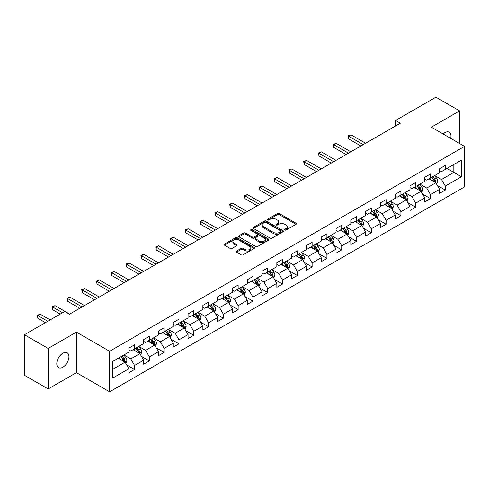 <?xml version="1.0" encoding="UTF-8"?>
<svg xmlns="http://www.w3.org/2000/svg" width="489" height="489" viewBox="0 0 489 489"><rect width="100%" height="100%" fill="white"/><g stroke="black" fill="none" stroke-linecap="round" stroke-linejoin="round"><path stroke-width="0.73" d="M284.836 230.001A0.923 0.532 0 0 0 286.138 230.001L296.034 224.292A1.314 0.758 0 0 0 296.42 223.754A1.314 0.758 0 0 0 296.034 223.216L279.274 213.54A1.314 0.758 0 0 0 277.416 213.54L267.52 219.255A0.923 0.532 0 0 0 267.251 219.628A0.923 0.532 0 0 0 267.52 220.007A0.923 0.532 0 0 0 268.822 220.007L270.105 219.268A4.212 2.433 0 0 1 276.065 219.268L277.459 220.074A4.212 2.433 0 0 1 278.693 221.792A4.212 2.433 0 0 1 277.459 223.516L276.181 224.255A0.923 0.532 0 0 0 275.912 224.628A0.923 0.532 0 0 0 276.181 225.007A0.923 0.532 0 0 0 277.483 225.007L278.761 224.268A4.212 2.433 0 0 1 284.72 224.268L286.12 225.074A4.212 2.433 0 0 1 287.355 226.792A4.212 2.433 0 0 1 286.12 228.51L284.836 229.249A0.923 0.532 0 0 0 284.567 229.628A0.923 0.532 0 0 0 284.836 230.001L284.836 229.249M62.861 367.221A8.582 4.957 120 0 0 68.472 359.653A8.582 4.957 120 0 0 67.158 352.777A8.582 4.957 120 0 0 62.861 353.199A8.582 4.957 120 0 0 57.256 360.766A8.582 4.957 120 0 0 58.57 367.642A8.582 4.957 120 0 0 62.861 367.221M450.711 138.381A8.582 4.957 120 0 0 449.208 132.201A8.582 4.957 120 0 0 444.917 132.623A8.582 4.957 120 0 0 443.107 133.986M236.542 251.059A1.314 0.758 0 0 0 236.156 251.597A1.314 0.758 0 0 0 236.542 252.135L241.242 254.848A1.314 0.758 0 0 0 243.106 254.848L254.091 248.51A1.314 0.758 0 0 0 254.476 247.972A1.314 0.758 0 0 0 254.091 247.434L237.33 237.758A1.314 0.758 0 0 0 235.472 237.758L224.488 244.103A1.314 0.758 0 0 0 224.096 244.641A1.314 0.758 0 0 0 224.488 245.172L230.166 248.455A1.314 0.758 0 0 0 232.024 248.455L236.725 245.741A1.314 0.758 0 0 0 237.116 245.203A1.314 0.758 0 0 0 236.725 244.665L233.913 243.039A3.521 2.035 0 0 1 232.88 241.603A3.521 2.035 0 0 1 235.056 239.72A3.521 2.035 0 0 1 238.895 240.16L249.922 246.535A3.521 2.035 0 0 1 250.955 247.972A3.521 2.035 0 0 1 248.785 249.848A3.521 2.035 0 0 1 244.946 249.408L243.106 248.345A1.314 0.758 0 0 0 241.242 248.345L236.542 251.059L236.542 252.135L241.242 249.439L241.242 248.345M76.425 332.117L48.16 348.437L24.45 334.745L24.45 375.271L48.16 388.957L76.425 372.642L109.622 391.805L109.622 351.285L76.425 332.117L76.425 372.642M459.617 143.522L459.617 110.881L431.353 127.201L464.55 146.37L109.622 351.285M459.617 110.881L435.907 97.195L395.595 120.465L395.595 125.942M24.45 334.745L64.762 311.475L69.505 314.213L400.338 123.204L395.595 120.465M270.197 238.137A1.314 0.758 0 0 0 272.061 238.137L283.045 231.792A1.314 0.758 0 0 0 283.431 231.254A1.314 0.758 0 0 0 283.045 230.716L266.285 221.04A1.314 0.758 0 0 0 264.427 221.04L253.436 227.385A1.314 0.758 0 0 0 253.051 227.923A1.314 0.758 0 0 0 253.436 228.461L270.197 238.137M250.594 230.203A0.923 0.532 0 0 1 251.529 230.331L251.529 229.237L268.571 239.072A1.314 0.758 0 0 1 268.956 239.61A1.314 0.758 0 0 1 268.571 240.148L257.581 246.493A1.314 0.758 0 0 1 255.723 246.493L238.962 236.817L243.663 234.121L243.663 233.027L238.962 235.741A1.314 0.758 0 0 0 238.577 236.279A1.314 0.758 0 0 0 238.962 236.817L238.962 235.741M243.663 234.121A1.314 0.758 0 0 1 245.527 234.121L245.527 233.027A1.314 0.758 0 0 0 243.663 233.027M245.527 233.027L252.324 236.951A1.314 0.758 0 0 0 254.182 236.951L257.306 235.148A1.314 0.758 0 0 0 257.691 234.616A1.314 0.758 0 0 0 257.306 234.078L250.227 229.989A0.923 0.532 0 0 1 249.958 229.616A0.923 0.532 0 0 1 250.527 229.121A0.923 0.532 0 0 1 251.529 229.237M109.622 391.805L464.55 186.89L464.55 146.37M126.651 364.892L134.573 369.464L134.573 365.466L143.674 360.21L143.674 364.207L149.365 360.919L149.365 356.921L158.473 351.664L158.473 355.662L164.163 352.38L164.163 348.382L173.271 343.125L173.271 347.123L178.962 343.834L178.962 339.837L188.063 334.58L188.063 338.577L193.754 335.295L193.754 331.297L202.862 326.041L202.862 330.038L208.552 326.75L208.552 322.752L217.66 317.495L217.66 321.493L223.351 318.211L223.351 314.213L232.452 308.956L232.452 312.954L238.143 309.665L238.143 305.668L247.251 300.411L247.251 304.409L252.941 301.12L252.941 297.123L262.049 291.866L262.049 295.863L267.74 292.581L267.74 288.583L276.841 283.327L276.841 287.324L282.532 284.036L282.532 280.038L291.64 274.781L291.64 278.779L297.33 275.496L297.33 271.499L306.438 266.242L306.438 270.24L312.129 266.951L312.129 262.954L321.23 257.697L321.23 261.694L326.921 258.412L326.921 254.414L336.029 249.158L336.029 253.155L341.719 249.867L341.719 245.869L350.827 240.612L350.827 244.61L356.518 241.321L356.518 237.324L365.625 232.067L365.625 236.065L371.316 232.782L371.316 228.785L380.418 223.528L380.418 227.526L386.108 224.237L386.108 220.239L395.216 214.983L395.216 218.98L400.907 215.698L400.907 211.7L410.014 206.444L410.014 210.441L415.705 207.153L415.705 203.155L424.807 197.898L424.807 201.896L430.497 198.613L430.497 194.616L439.605 189.359L439.605 193.357L445.296 190.068L445.296 186.071L461.42 176.761L461.42 160.111L453.835 164.493L453.835 172.379L461.42 176.761M134.573 369.464L128.876 372.752L128.876 368.755L112.757 378.064L112.757 361.414L128.876 352.104L128.876 348.107L134.573 344.818L134.573 348.816L143.674 343.559L143.674 339.562L149.365 336.279L149.365 340.277L158.473 335.02L158.473 331.022L164.163 327.734L164.163 331.731L173.271 326.475L173.271 322.477L178.962 319.195L178.962 323.192L188.063 317.936L188.063 313.938L193.754 310.649L193.754 314.647L202.862 309.39L202.862 305.393L208.552 302.11L208.552 306.108L217.66 300.851L217.66 296.854L223.351 293.565L223.351 297.563L232.452 292.306L232.452 288.308L238.143 285.02L238.143 289.017L247.251 283.761L247.251 279.763L252.941 276.481L252.941 280.478L262.049 275.221L262.049 271.224L267.74 267.935L267.74 271.933L276.841 266.676L276.841 262.679L282.532 259.396L282.532 263.394L291.64 258.137L291.64 254.139L297.33 250.851L297.33 254.848L306.438 249.592L306.438 245.594L312.129 242.312L312.129 246.309L321.23 241.053L321.23 237.055L326.921 233.766L326.921 237.764L336.029 232.507L336.029 228.51L341.719 225.221L341.719 229.219L350.827 223.962L350.827 219.964L356.518 216.682L356.518 220.68L365.625 215.423L365.625 211.425L371.316 208.137L371.316 212.134L380.418 206.878L380.418 202.88L386.108 199.598L386.108 203.595L395.216 198.338L395.216 194.341L400.907 191.052L400.907 195.05L410.014 189.793L410.014 185.796L415.705 182.513L415.705 186.511L424.807 181.254L424.807 177.256L430.497 173.968L430.497 177.965L439.605 172.709L439.605 168.711L445.296 165.423L445.296 169.42L461.42 160.111M133.051 349.696L139.878 353.639L130.777 358.895L123.949 354.953M128.876 349.916L130.777 351.01L134.573 348.816M130.777 358.895L134.573 365.466M139.878 353.639L143.674 360.21M147.849 341.151L154.677 345.093L145.575 350.35L138.742 346.408M143.674 341.371L145.575 342.465L149.365 340.277M145.575 350.35L149.365 356.921M154.677 345.093L158.473 351.664M162.648 332.612L169.475 336.554L160.368 341.811L153.54 337.868M158.473 332.832L160.368 333.926L164.163 331.731M160.368 341.811L164.163 348.382M169.475 336.554L173.271 343.125M177.44 324.066L184.274 328.009L175.166 333.266L168.338 329.323M173.271 324.286L175.166 325.381L178.962 323.192M175.166 333.266L178.962 339.837M184.274 328.009L188.063 334.58M192.238 315.527L199.066 319.47L189.964 324.727L183.131 320.784M188.063 315.741L189.964 316.841L193.754 314.647M189.964 324.727L193.754 331.297M199.066 319.47L202.862 326.041M207.036 306.982L213.864 310.925L204.757 316.181L197.929 312.239M202.862 307.202L204.757 308.296L208.552 306.108M204.757 316.181L208.552 322.752M213.864 310.925L217.66 317.495M221.829 298.437L228.663 302.379L219.555 307.642L212.727 303.693M217.66 298.657L219.555 299.751L223.351 297.563M219.555 307.642L223.351 314.213M228.663 302.379L232.452 308.956M236.627 289.898L243.455 293.84L234.353 299.097L227.519 295.154M232.452 290.118L234.353 291.212L238.143 289.017M234.353 299.097L238.143 305.668M243.455 293.84L247.251 300.411M251.425 281.352L258.253 285.295L249.145 290.552L242.318 286.609M247.251 281.572L249.145 282.666L252.941 280.478M249.145 290.552L252.941 297.123M258.253 285.295L262.049 291.866M266.218 272.813L273.051 276.756L263.944 282.012L257.116 278.07M262.049 273.033L263.944 274.127L267.74 271.933M263.944 282.012L267.74 288.583M273.051 276.756L276.841 283.327M281.016 264.268L287.844 268.21L278.742 273.467L271.908 269.525M276.841 264.488L278.742 265.582L282.532 263.394M278.742 273.467L282.532 280.038M287.844 268.21L291.64 274.781M295.814 255.729L302.642 259.671L293.534 264.928L286.707 260.985M291.64 255.943L293.534 257.043L297.33 254.848M293.534 264.928L297.33 271.499M302.642 259.671L306.438 266.242M310.607 247.183L317.44 251.126L308.333 256.383L301.505 252.44M306.438 247.403L308.333 248.498L312.129 246.309M308.333 256.383L312.129 262.954M317.44 251.126L321.23 257.697M325.405 238.638L332.233 242.581L323.131 247.837L316.304 243.895M321.23 238.858L323.131 239.952L326.921 237.764M323.131 247.837L326.921 254.414M332.233 242.581L336.029 249.158M340.203 230.099L347.031 234.042L337.923 239.298L331.096 235.356M336.029 230.319L337.923 231.413L341.719 229.219M337.923 239.298L341.719 245.869M347.031 234.042L350.827 240.612M355.002 221.554L361.829 225.496L352.722 230.753L345.894 226.81M350.827 221.774L352.722 222.868L356.518 220.68M352.722 230.753L356.518 237.324M361.829 225.496L365.625 232.067M369.794 213.015L376.628 216.957L367.52 222.214L360.693 218.271M365.625 213.235L367.52 214.329L371.316 212.134M367.52 222.214L371.316 228.785M376.628 216.957L380.418 223.528M384.592 204.469L391.42 208.412L382.319 213.669L375.485 209.726M380.418 204.689L382.319 205.783L386.108 203.595M382.319 213.669L386.108 220.239M391.42 208.412L395.216 214.983M399.391 195.93L406.218 199.873L397.111 205.129L390.283 201.187M395.216 196.144L397.111 197.244L400.907 195.05M397.111 205.129L400.907 211.7M406.218 199.873L410.014 206.444M414.183 187.385L421.017 191.327L411.909 196.584L405.081 192.642M410.014 187.605L411.909 188.699L415.705 186.511M411.909 196.584L415.705 203.155M421.017 191.327L424.807 197.898M428.981 178.84L435.809 182.782L426.708 188.039L419.874 184.096M424.807 179.06L426.708 180.154L430.497 177.965M426.708 188.039L430.497 194.616M435.809 182.782L439.605 189.359M447.001 168.436L453.835 172.379L441.5 179.5L434.672 175.557M439.605 170.52L441.5 171.615L445.296 169.42M441.5 179.5L445.296 186.071M48.16 348.437L48.16 388.957M112.757 369.299L125.086 362.178L118.259 358.235M125.086 362.178L128.876 368.755M437.374 185.496L445.296 190.068M422.582 194.041L430.497 198.613M407.783 202.58L415.705 207.153M392.985 211.126L400.907 215.698M378.193 219.665L386.108 224.237M363.394 228.21L371.316 232.782M348.596 236.749L356.518 241.321M333.798 245.295L341.719 249.867M319.005 253.84L326.921 258.412M304.207 262.379L312.129 266.951M289.409 270.924L297.33 275.496M274.616 279.463L282.532 284.036M259.818 288.009L267.74 292.581M245.02 296.548L252.941 301.12M230.227 305.093L238.143 309.665M215.429 313.638L223.351 318.211M200.631 322.178L208.552 326.75M185.838 330.723L193.754 335.295M171.04 339.262L178.962 343.834M156.242 347.807L164.163 352.38M141.449 356.347L149.365 360.919M285.203 230.136L286.12 229.61A4.212 2.433 0 0 0 287.355 227.886L287.355 226.792M278.693 221.792L278.693 222.886A4.212 2.433 0 0 1 277.459 224.61L276.548 225.136M296.034 223.216L296.034 224.292L279.274 214.64A1.314 0.758 0 0 0 277.416 214.64L267.886 220.136M283.027 231.804L266.285 222.134A1.314 0.758 0 0 0 264.427 222.134L253.455 228.467M280.717 231.627A0.923 0.532 0 0 0 280.986 231.254A0.923 0.532 0 0 0 280.717 230.875L266.01 222.385A0.923 0.532 0 0 0 264.702 222.385L263.357 223.161A4.212 2.433 0 0 0 262.122 224.885A4.212 2.433 0 0 0 263.357 226.603L273.412 232.409A4.212 2.433 0 0 0 279.366 232.409L280.717 231.627L280.717 232.727A0.923 0.532 0 0 0 280.986 232.348L280.986 231.254M262.122 224.885L262.122 225.979A4.212 2.433 0 0 0 263.357 227.697L263.357 226.603M280.717 232.727L279.366 233.504A4.212 2.433 0 0 1 273.412 233.504L263.357 227.697M245.527 234.121L252.324 238.045A1.314 0.758 0 0 0 254.182 238.045L257.306 236.248A1.314 0.758 0 0 0 257.691 235.71L257.691 234.616M251.529 230.331L268.553 240.16M259.372 241.022A3.521 2.035 0 0 0 263.21 241.462A3.521 2.035 0 0 0 265.386 239.586A3.521 2.035 0 0 0 264.353 238.149L260.466 235.906A1.314 0.758 0 0 0 258.608 235.906L255.49 237.703A1.314 0.758 0 0 0 255.099 238.241A1.314 0.758 0 0 0 255.49 238.779L259.372 241.022L259.372 242.116A3.521 2.035 0 0 0 263.21 242.556A3.521 2.035 0 0 0 265.386 240.68L265.386 239.586M255.099 238.241L255.099 239.335A1.314 0.758 0 0 0 255.49 239.873L255.49 238.779M259.372 242.116L255.49 239.873M250.955 247.972L250.955 249.066A3.521 2.035 0 0 1 248.785 250.943A3.521 2.035 0 0 1 244.946 250.502L243.106 249.439A1.314 0.758 0 0 0 241.242 249.439M232.88 241.603L232.88 242.697A3.521 2.035 0 0 0 233.913 244.133L233.913 243.039M236.713 245.747L233.913 244.133M254.072 248.516L237.33 238.852A1.314 0.758 0 0 0 235.472 238.852L224.5 245.185M436.561 184.084L437.686 181.242A3.557 2.054 -120 0 0 436.555 178.216L434.599 175.6M431.182 180.111L429.855 178.338M365.619 143.246L350.949 134.775L348.578 136.144L348.578 138.882L360.882 145.985M435.259 182.464L435.772 181.395A3.557 2.054 -120 0 0 434.752 179.255L432.796 176.639M431.903 177.152L434.073 180.056A1.809 1.045 60 0 1 434.403 180.606L435.772 181.395M431.659 177.299L433.615 179.909A3.557 2.054 60 0 1 434.629 182.049M348.578 138.882L348.058 135.844L363.254 144.616M348.058 135.844L350.949 134.775M421.762 192.623L422.893 189.781A3.557 2.054 -120 0 0 421.756 186.755L419.8 184.145M416.39 188.656L415.057 186.884M350.827 151.792L336.151 143.32L333.779 144.689L333.779 147.427L346.084 154.53M420.467 191.01L420.974 189.934A3.557 2.054 -120 0 0 419.953 187.794L417.997 185.184M417.105 185.698L419.281 188.595A1.809 1.045 60 0 1 419.611 189.145L420.974 189.934M416.86 185.838L418.816 188.454A3.557 2.054 60 0 1 419.837 190.594M333.779 147.427L333.26 144.389L348.455 153.161M333.26 144.389L336.151 143.32M406.964 201.168L408.095 198.326A3.557 2.054 -120 0 0 406.958 195.3L405.002 192.684M401.591 197.201L400.259 195.423M336.029 160.331L321.359 151.859L318.987 153.228L318.987 155.967L331.285 163.069M405.668 199.555L406.176 198.479A3.557 2.054 -120 0 0 405.161 196.34L403.199 193.723M402.313 194.243L404.482 197.14A1.809 1.045 60 0 1 404.813 197.69L406.176 198.479M402.062 194.384L404.018 196.994A3.557 2.054 60 0 1 405.039 199.133M318.987 155.967L318.461 152.929L333.657 161.7M318.461 152.929L321.359 151.859M392.172 209.708L393.297 206.865A3.557 2.054 -120 0 0 392.166 203.84L390.21 201.23M386.793 205.741L385.466 203.968M321.23 168.876L306.56 160.404L304.189 161.773L304.189 164.512L316.493 171.615M390.87 208.094L391.377 207.018A3.557 2.054 -120 0 0 390.363 204.885L388.407 202.269M387.514 202.782L389.684 205.68A1.809 1.045 60 0 1 390.014 206.23L391.377 207.018M387.264 202.923L389.226 205.539A3.557 2.054 60 0 1 390.24 207.678M304.189 164.512L303.669 161.474L318.859 170.245M303.669 161.474L306.56 160.404M377.374 218.253L378.504 215.411A3.557 2.054 -120 0 0 377.367 212.385L375.411 209.769M372.001 214.286L370.668 212.507M306.438 177.415L291.762 168.949L289.39 170.319L289.39 173.051L301.695 180.154M376.078 216.639L376.585 215.563A3.557 2.054 -120 0 0 375.564 213.424L373.608 210.814M372.716 211.327L374.892 214.225A1.809 1.045 60 0 1 375.216 214.775L376.585 215.563M372.471 211.468L374.427 214.084A3.557 2.054 60 0 1 375.448 216.217M289.39 173.051L288.871 170.013L304.066 178.785M288.871 170.013L291.762 168.949M362.575 226.798L363.706 223.956A3.557 2.054 -120 0 0 362.569 220.924L360.613 218.314M357.202 222.825L355.87 221.052M291.64 185.961L276.97 177.489L274.598 178.858L274.598 181.596L286.896 188.699M361.279 225.178L361.787 224.103A3.557 2.054 -120 0 0 360.772 221.969L358.81 219.353M357.924 219.867L360.093 222.77A1.809 1.045 60 0 1 360.424 223.32L361.787 224.103M357.673 220.013L359.629 222.623A3.557 2.054 60 0 1 360.65 224.763M274.598 181.596L274.072 178.558L289.268 187.33M274.072 178.558L276.97 177.489M346.683 233.84L348.908 232.495A3.557 2.054 -120 0 0 347.777 229.469L345.815 226.853M342.404 231.37L341.077 229.592M347.783 235.337L348.883 232.562M276.841 194.506L262.171 186.034L259.8 187.403L259.8 190.142L272.098 197.244M346.481 233.724L346.988 232.648A3.557 2.054 -120 0 0 345.974 230.508L344.018 227.898M343.125 228.412L345.295 231.309A1.809 1.045 60 0 1 345.625 231.859L346.988 232.648M342.875 228.552L344.837 231.169A3.557 2.054 60 0 1 345.851 233.308M259.8 190.142L259.28 187.098L274.47 195.875M259.28 187.098L262.171 186.034M332.985 243.883L334.115 241.04A3.557 2.054 -120 0 0 332.978 238.015L331.022 235.398M327.606 239.91L326.279 238.137M262.049 203.045L247.373 194.573L245.001 195.942L245.001 198.681L257.306 205.783M331.683 242.263L332.196 241.193A3.557 2.054 -120 0 0 331.175 239.054L329.219 236.438M328.327 236.951L330.503 239.854A1.809 1.045 60 0 1 330.827 240.405L332.196 241.193M328.082 237.098L330.038 239.708A3.557 2.054 60 0 1 331.053 241.847M245.001 198.681L244.482 195.643L259.677 204.414M244.482 195.643L247.373 194.573M318.186 252.422L319.317 249.579A3.557 2.054 -120 0 0 318.18 246.554L316.224 243.944M312.813 248.455L311.481 246.682M247.251 211.59L232.575 203.118L230.209 204.488L230.209 207.226L242.507 214.329M316.89 250.808L317.398 249.732A3.557 2.054 -120 0 0 316.383 247.593L314.421 244.983M313.535 245.496L315.705 248.394A1.809 1.045 60 0 1 316.035 248.944L317.398 249.732M313.284 245.637L315.24 248.253A3.557 2.054 60 0 1 316.261 250.392M230.209 207.226L229.683 204.188L244.879 212.959M229.683 204.188L232.575 203.118M303.394 260.967L304.519 258.125A3.557 2.054 -120 0 0 303.388 255.099L301.426 252.483M298.015 257L296.689 255.221M232.452 220.129L217.782 211.658L215.411 213.027L215.411 215.765L227.709 222.868M302.092 259.353L302.599 258.278A3.557 2.054 -120 0 0 301.585 256.138L299.629 253.522M298.736 254.042L300.906 256.939A1.809 1.045 60 0 1 301.236 257.489L302.599 258.278M298.486 254.182L300.448 256.792A3.557 2.054 60 0 1 301.462 258.932M215.411 215.765L214.891 212.727L230.081 221.499M214.891 212.727L217.782 211.658M288.596 269.512L289.726 266.664A3.557 2.054 -120 0 0 288.589 263.638L286.633 261.028M283.217 265.539L281.89 263.767M217.66 228.675L202.984 220.203L200.612 221.572L200.612 224.31L212.917 231.413M287.294 267.893L287.807 266.817A3.557 2.054 -120 0 0 286.786 264.683L284.83 262.067M283.938 262.581L286.108 265.478A1.809 1.045 60 0 1 286.438 266.028L287.807 266.817M283.693 262.721L285.649 265.338A3.557 2.054 60 0 1 286.664 267.477M200.612 224.31L200.093 221.272L215.288 230.044M200.093 221.272L202.984 220.203M273.797 278.052L274.928 275.209A3.557 2.054 -120 0 0 273.791 272.184L271.835 269.567M268.424 274.084L267.092 272.306M202.862 237.214L188.186 228.748L185.814 230.117L185.814 232.85L198.118 239.952M272.501 276.438L273.009 275.362A3.557 2.054 -120 0 0 271.988 273.223L270.032 270.613M269.146 271.126L271.316 274.023A1.809 1.045 60 0 1 271.646 274.573L273.009 275.362M268.895 271.267L270.851 273.883A3.557 2.054 60 0 1 271.872 276.016M185.814 232.85L185.294 229.812L200.49 238.583M185.294 229.812L188.186 228.748M259.005 286.597L260.13 283.754A3.557 2.054 -120 0 0 258.999 280.723L257.037 278.113M253.626 282.624L252.293 280.851M188.063 245.759L173.393 237.287L171.022 238.656L171.022 241.395L183.32 248.498M257.703 284.977L258.21 283.901A3.557 2.054 -120 0 0 257.196 281.768L255.234 279.152M254.347 279.665L256.517 282.569A1.809 1.045 60 0 1 256.847 283.119L258.21 283.901M254.097 279.812L256.059 282.422A3.557 2.054 60 0 1 257.073 284.561M171.022 241.395L170.496 238.357L185.692 247.128M170.496 238.357L173.393 237.287M244.207 295.136L245.331 292.294A3.557 2.054 -120 0 0 244.2 289.268L242.244 286.652M238.828 291.169L237.501 289.39M173.265 254.304L158.595 245.833L156.223 247.202L156.223 249.94L168.528 257.043M242.905 293.522L243.418 292.446A3.557 2.054 -120 0 0 242.397 290.307L240.441 287.697M239.549 288.21L241.719 291.108A1.809 1.045 60 0 1 242.049 291.658L243.418 292.446M239.304 288.351L241.26 290.967A3.557 2.054 60 0 1 242.275 293.107M156.223 249.94L155.704 246.896L170.899 255.674M155.704 246.896L158.595 245.833M229.408 303.681L230.539 300.839A3.557 2.054 -120 0 0 229.402 297.813L227.446 295.197M224.035 299.708L222.703 297.935M158.473 262.844L143.797 254.372L141.425 255.741L141.425 258.479L153.729 265.582M228.112 302.061L228.62 300.992A3.557 2.054 -120 0 0 227.599 298.852L225.643 296.236M224.751 296.75L226.927 299.653A1.809 1.045 60 0 1 227.257 300.203L228.62 300.992M224.506 296.896L226.462 299.506A3.557 2.054 60 0 1 227.483 301.646M141.425 258.479L140.905 255.441L156.101 264.213M140.905 255.441L143.797 254.372M214.616 312.22L215.741 309.378A3.557 2.054 -120 0 0 214.61 306.352L212.648 303.742M209.237 308.253L207.904 306.481M143.674 271.389L129.004 262.917L126.633 264.286L126.633 267.025L138.931 274.127M213.314 310.607L213.821 309.531A3.557 2.054 -120 0 0 212.807 307.392L210.845 304.781M209.958 305.295L212.128 308.192A1.809 1.045 60 0 1 212.458 308.742L213.821 309.531M209.708 305.436L211.664 308.052A3.557 2.054 60 0 1 212.684 310.191M126.633 267.025L126.107 263.987L141.303 272.758M126.107 263.987L129.004 262.917M199.818 320.766L200.942 317.923A3.557 2.054 -120 0 0 199.812 314.898L197.856 312.282M194.439 316.799L193.112 315.02M128.876 279.928L114.206 271.456L111.834 272.825L111.834 275.564L124.139 282.666M198.516 319.152L199.023 318.076A3.557 2.054 -120 0 0 198.008 315.937L196.052 313.321M195.16 313.84L197.33 316.738A1.809 1.045 60 0 1 197.66 317.288L199.023 318.076M194.915 313.981L196.871 316.591A3.557 2.054 60 0 1 197.886 318.73M111.834 275.564L111.315 272.526L126.504 281.297M111.315 272.526L114.206 271.456M185.019 329.311L186.15 326.469A3.557 2.054 -120 0 0 185.013 323.437L183.057 320.827M179.646 325.338L178.314 323.565M114.084 288.473L99.408 280.001L97.036 281.371L97.036 284.109L109.34 291.212M183.723 327.691L184.231 326.615A3.557 2.054 -120 0 0 183.21 324.482L181.254 321.866M180.362 322.379L182.538 325.277A1.809 1.045 60 0 1 182.862 325.827L184.231 326.615M180.117 322.526L182.073 325.136A3.557 2.054 60 0 1 183.094 327.275M97.036 284.109L96.516 281.071L111.712 289.843M96.516 281.071L99.408 280.001M170.221 337.85L171.352 335.008A3.557 2.054 -120 0 0 170.215 331.982L168.259 329.366M164.848 333.883L163.515 332.104M99.285 297.012L84.615 288.547L82.244 289.916L82.244 292.648L94.542 299.751M168.925 336.236L169.432 335.161A3.557 2.054 -120 0 0 168.418 333.021L166.456 330.411M165.569 330.925L167.739 333.822A1.809 1.045 60 0 1 168.069 334.372L169.432 335.161M165.319 331.065L167.275 333.681A3.557 2.054 60 0 1 168.295 335.815M82.244 292.648L81.718 289.61L96.914 298.382M81.718 289.61L84.615 288.547M155.429 346.395L156.553 343.553A3.557 2.054 -120 0 0 155.423 340.521L153.46 337.911M150.05 342.422L148.723 340.65M84.487 305.558L69.817 297.086L67.445 298.455L67.445 301.193L79.744 308.296M154.127 344.776L154.634 343.7A3.557 2.054 -120 0 0 153.619 341.566L151.663 338.95M150.771 339.464L152.941 342.367A1.809 1.045 60 0 1 153.271 342.917L154.634 343.7M150.52 339.611L152.482 342.221A3.557 2.054 60 0 1 153.497 344.36M67.445 301.193L66.926 298.156L82.115 306.927M66.926 298.156L69.817 297.086M140.63 354.935L141.761 352.092A3.557 2.054 -120 0 0 140.624 349.067L138.668 346.456M135.257 350.968L133.925 349.189M69.695 314.103L55.019 305.631L52.647 307L52.647 309.739L60.208 314.103M139.328 353.321L139.842 352.245A3.557 2.054 -120 0 0 138.821 350.106L136.865 347.496M135.973 348.009L138.149 350.906A1.809 1.045 60 0 1 138.473 351.457L139.842 352.245M135.728 348.15L137.684 350.766A3.557 2.054 60 0 1 138.705 352.905M52.647 309.739L52.127 306.695L62.58 312.734M52.127 306.695L55.019 305.631M125.832 363.48L126.963 360.637A3.557 2.054 -120 0 0 125.826 357.612L123.87 354.996M120.459 359.507L119.127 357.734M50.153 319.904L40.226 314.17L37.855 315.539L37.855 318.278L45.41 322.642M124.536 361.866L125.043 360.79A3.557 2.054 -120 0 0 124.029 358.651L122.067 356.035M121.18 356.548L123.35 359.452A1.809 1.045 60 0 1 123.68 360.002L125.043 360.79M120.93 356.695L122.886 359.305A3.557 2.054 60 0 1 123.906 361.444M37.855 318.278L37.329 315.24L47.781 321.273M37.329 315.24L40.226 314.17M286.12 229.61L286.12 228.51M276.181 225.007L276.181 224.255M277.459 224.61L277.459 223.516M267.52 220.007L267.52 219.255M277.416 214.64L277.416 213.54M279.274 214.64L279.274 213.54M253.436 228.461L253.436 227.385M264.427 222.134L264.427 221.04M266.285 222.134L266.285 221.04M283.045 231.792L283.045 230.716M273.412 233.504L273.412 232.409M279.366 233.504L279.366 232.409M252.324 238.045L252.324 236.951M254.182 238.045L254.182 236.951M257.306 236.248L257.306 235.148M268.571 240.148L268.571 239.072M243.106 249.439L243.106 248.345M244.946 250.502L244.946 249.408M236.725 245.741L236.725 244.665M224.488 245.172L224.488 244.103M235.472 238.852L235.472 237.758M237.33 238.852L237.33 237.758M254.091 248.51L254.091 247.434M435.461 182.58L437.667 181.309M434.752 179.255L436.555 178.216M432.221 180.716L433.615 179.909M420.662 191.126L422.869 189.854M419.953 187.794L421.756 186.755M417.429 189.255L418.816 188.454M405.864 199.665L408.07 198.393M405.161 196.34L406.958 195.3M402.63 197.8L404.018 196.994M391.072 208.21L393.278 206.939M390.363 204.885L392.166 203.84M387.832 206.34L389.226 205.539M376.273 216.755L378.48 215.478M375.564 213.424L377.367 212.385M373.04 214.885L374.427 214.084M361.475 225.295L363.682 224.023M360.772 221.969L362.569 220.924M358.241 223.424L359.629 222.623M345.974 230.508L347.777 229.469M343.443 231.969L344.837 231.169M331.884 242.379L334.091 241.108M331.175 239.054L332.978 238.015M328.651 240.515L330.038 239.708M317.086 250.924L319.293 249.653M316.383 247.593L318.18 246.554M313.852 249.054L315.24 248.253M302.294 259.463L304.494 258.192M301.585 256.138L303.388 255.099M299.054 257.599L300.448 256.792M287.495 268.009L289.702 266.737M286.786 264.683L288.589 263.638M284.262 266.138L285.649 265.338M272.697 276.554L274.904 275.276M271.988 273.223L273.791 272.184M269.463 274.684L270.851 273.883M257.905 285.093L260.105 283.822M257.196 281.768L258.999 280.723M254.665 283.223L256.059 282.422M243.106 293.638L245.313 292.361M242.397 290.307L244.2 289.268M239.867 291.768L241.26 290.967M228.308 302.178L230.515 300.906M227.599 298.852L229.402 297.813M225.074 300.313L226.462 299.506M213.516 310.723L215.716 309.451M212.807 307.392L214.61 306.352M210.276 308.852L211.664 308.052M198.717 319.262L200.924 317.991M198.008 315.937L199.812 314.898M195.478 317.398L196.871 316.591M183.919 327.807L186.126 326.536M183.21 324.482L185.013 323.437M180.685 325.937L182.073 325.136M169.121 336.353L171.327 335.075M168.418 333.021L170.215 331.982M165.887 334.482L167.275 333.681M154.328 344.892L156.535 343.62M153.619 341.566L155.423 340.521M151.089 343.021L152.482 342.221M139.53 353.437L141.737 352.159M138.821 350.106L140.624 349.067M136.297 351.567L137.684 350.766M124.732 361.976L126.938 360.705M124.029 358.651L125.826 357.612M121.498 360.112L122.886 359.305"/></g></svg>
